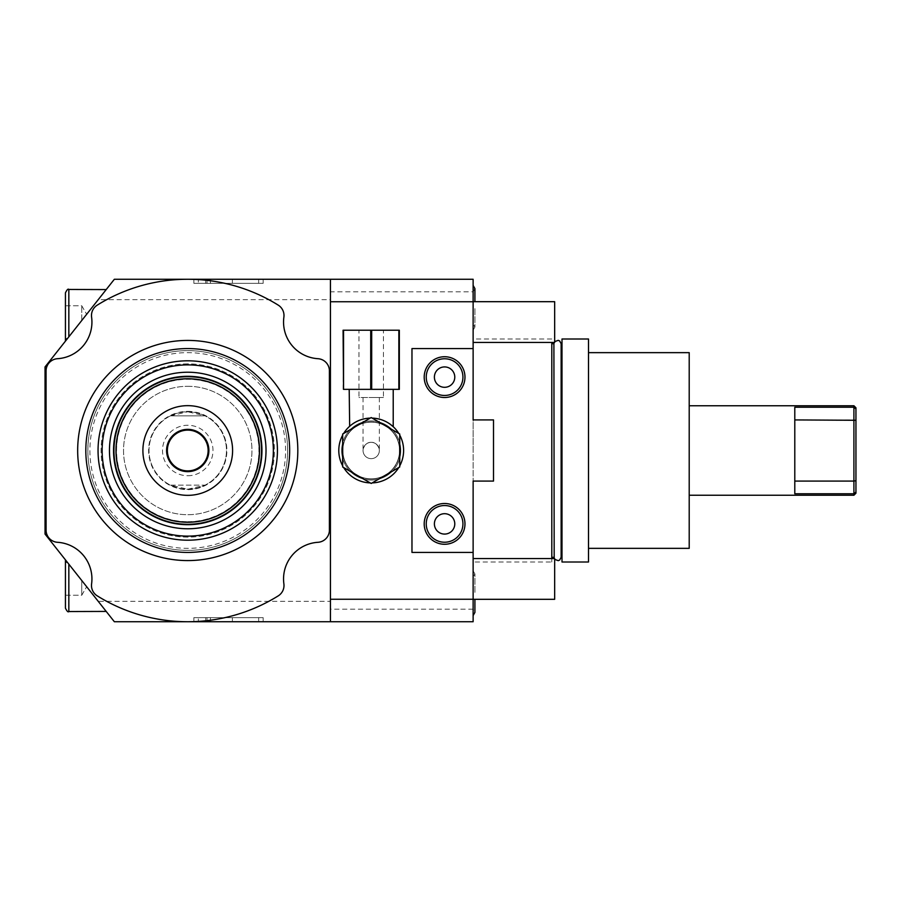 <?xml version="1.0" encoding="UTF-8"?>
<svg xmlns="http://www.w3.org/2000/svg" width="901" height="901" viewBox="0 0 901 901"><rect width="100%" height="100%" fill="white"/><g stroke="black" fill="none" stroke-linecap="round" stroke-linejoin="round"><path stroke-width="0.68" stroke-dasharray="4.5 3.38" d="M464.972 377.114A20.385 20.385 0 0 1 444.587 397.499A20.385 20.385 0 0 1 424.202 377.114A20.385 20.385 0 0 1 444.587 356.728A20.385 20.385 0 0 1 464.972 377.114A20.385 20.385 0 0 0 444.587 356.728A20.385 20.385 0 0 0 424.202 377.114A20.385 20.385 0 0 0 444.587 397.499A20.385 20.385 0 0 0 464.972 377.114A20.385 20.385 0 0 1 444.587 397.499A20.385 20.385 0 0 1 424.202 377.114A20.385 20.385 0 0 1 444.587 356.728A20.385 20.385 0 0 1 464.972 377.114A20.385 20.385 0 0 1 444.587 397.499A20.385 20.385 0 0 1 424.202 377.114A20.385 20.385 0 0 1 444.587 356.728A20.385 20.385 0 0 1 464.972 377.114M464.972 523.886A20.385 20.385 0 0 1 444.587 544.272A20.385 20.385 0 0 1 424.202 523.886A20.385 20.385 0 0 1 444.587 503.501A20.385 20.385 0 0 1 464.972 523.886A20.385 20.385 0 0 0 444.587 503.501A20.385 20.385 0 0 0 424.202 523.886A20.385 20.385 0 0 0 444.587 544.272A20.385 20.385 0 0 0 464.972 523.886A20.385 20.385 0 0 1 444.587 544.272A20.385 20.385 0 0 1 424.202 523.886A20.385 20.385 0 0 1 444.587 503.501A20.385 20.385 0 0 1 464.972 523.886A20.385 20.385 0 0 1 444.587 544.272A20.385 20.385 0 0 1 424.202 523.886A20.385 20.385 0 0 1 444.587 503.501A20.385 20.385 0 0 1 464.972 523.886M98.243 299.65L114.359 279.265L473.126 279.265L473.126 291.8L330.43 291.8L330.43 299.65L98.243 299.65L45.05 366.921L45.05 534.079L98.243 601.35L330.43 601.35L330.43 621.735L330.43 299.65M98.243 601.35L114.359 621.735L473.126 621.735L473.126 481.078L493.511 481.078L473.126 481.078L493.511 481.078L493.511 419.922L493.511 481.078L493.511 419.922L473.126 419.922L493.511 419.922L473.126 419.922L473.126 481.078L473.126 348.574L411.971 348.574L473.126 348.574L473.126 291.8M473.126 450.5L473.126 339.001L473.126 450.5M473.126 593.196L473.126 570.84L473.126 593.196M473.126 307.804L473.126 330.16L473.126 307.804M473.126 322.074L473.126 301.689L473.126 322.074M473.126 578.926L473.126 599.311L473.126 578.926M473.126 552.426L411.971 552.426L473.126 552.426L411.971 552.426L411.971 348.574L411.971 552.426L411.971 348.574L473.126 348.574M399.537 450.5A28.336 28.336 0 0 0 371.201 422.164A28.336 28.336 0 0 0 342.864 450.5A28.336 28.336 0 0 0 371.201 478.836A28.336 28.336 0 0 0 399.537 450.5A28.336 28.336 0 0 1 371.201 478.836A28.336 28.336 0 0 1 342.864 450.5A28.336 28.336 0 0 1 371.201 422.164A28.336 28.336 0 0 1 399.537 450.5M198.366 279.265L263.171 279.265L193.861 279.265L232.379 279.265L198.366 279.265L198.366 283.342L193.861 283.342L232.379 283.342L198.366 283.342M205.665 279.265L263.171 279.265L193.861 279.265L205.665 279.265L205.665 283.342L263.171 283.342L193.861 283.342L263.171 283.342L193.861 283.342L205.665 283.342L205.665 279.265M46.064 381.956A17.322 17.322 0 0 1 46.086 370.187A12.231 12.231 0 0 0 46.064 370.908L46.064 381.956L46.064 370.908A12.231 12.231 0 0 1 57.54 358.699A36.693 36.693 0 0 0 91.598 317.152A12.231 12.231 0 0 1 97.263 305.124A171.235 171.235 0 0 1 278.229 305.124A12.231 12.231 0 0 1 283.883 317.152A36.693 36.693 0 0 0 317.952 358.699A12.231 12.231 0 0 1 329.417 370.908A12.231 12.231 0 0 0 329.394 370.187A17.322 17.322 0 0 1 329.417 381.956L329.417 370.908L329.417 381.956M46.064 519.044L46.064 530.092A12.231 12.231 0 0 0 46.086 530.813A17.322 17.322 0 0 1 46.064 519.044L46.064 530.092A12.231 12.231 0 0 0 57.54 542.301A36.693 36.693 0 0 1 91.598 583.848A12.231 12.231 0 0 0 97.263 595.876A171.235 171.235 0 0 0 278.229 595.876A12.231 12.231 0 0 0 283.883 583.848A36.693 36.693 0 0 1 317.952 542.301A12.231 12.231 0 0 0 329.417 530.092L329.417 519.044L329.417 530.092A12.231 12.231 0 0 1 329.394 530.813A17.322 17.322 0 0 0 329.417 519.044M187.746 560.58A110.08 110.08 0 0 0 297.814 450.5A110.08 110.08 0 0 0 187.746 340.42A110.08 110.08 0 0 0 77.666 450.5A110.08 110.08 0 0 0 187.746 560.58M187.746 363.869A86.631 86.631 0 0 0 101.103 450.5A86.631 86.631 0 0 0 187.746 537.131A86.631 86.631 0 0 0 274.377 450.5A86.631 86.631 0 0 0 187.746 363.869A86.631 86.631 0 0 0 101.103 450.5A86.631 86.631 0 0 0 187.746 537.131A86.631 86.631 0 0 0 274.377 450.5A86.631 86.631 0 0 0 187.746 363.869M187.746 360.805A89.695 89.695 0 0 1 277.429 450.5A89.695 89.695 0 0 1 187.746 540.195A89.695 89.695 0 0 1 98.051 450.5A89.695 89.695 0 0 1 187.746 360.805M187.746 376.303A74.197 74.197 0 0 0 113.537 450.5A74.197 74.197 0 0 0 187.746 524.697A74.197 74.197 0 0 0 261.943 450.5A74.197 74.197 0 0 0 187.746 376.303M187.746 521.679A71.179 71.179 0 0 0 258.914 450.5A71.179 71.179 0 0 0 187.746 379.321A71.179 71.179 0 0 0 116.567 450.5A71.179 71.179 0 0 0 187.746 521.679M187.746 379.152A71.348 71.348 0 0 1 259.094 450.5A71.348 71.348 0 0 1 187.746 521.848A71.348 71.348 0 0 1 116.398 450.5A71.348 71.348 0 0 1 187.746 379.152A71.348 71.348 0 0 0 116.398 450.5A71.348 71.348 0 0 0 187.746 521.848A71.348 71.348 0 0 0 259.094 450.5A71.348 71.348 0 0 0 187.746 379.152M187.746 386.292A64.208 64.208 0 0 1 251.953 450.5A64.208 64.208 0 0 1 187.746 514.708A64.208 64.208 0 0 1 123.527 450.5A64.208 64.208 0 0 1 187.746 386.292A64.208 64.208 0 0 1 251.953 450.5A64.208 64.208 0 0 1 187.746 514.708A64.208 64.208 0 0 1 123.527 450.5A64.208 64.208 0 0 1 187.746 386.292M187.746 376.708A73.792 73.792 0 0 1 261.538 450.5A73.792 73.792 0 0 1 187.746 524.292A73.792 73.792 0 0 1 113.954 450.5A73.792 73.792 0 0 1 187.746 376.708M187.746 411.363A39.137 39.137 0 0 1 226.883 450.5A39.137 39.137 0 0 1 187.746 489.637A39.137 39.137 0 0 1 148.609 450.5A39.137 39.137 0 0 1 187.746 411.363M170.447 415.845L187.746 411.768A38.732 38.732 0 0 1 226.478 450.5A38.732 38.732 0 0 1 187.746 489.232L170.447 485.155L205.034 485.155L187.746 489.232A38.732 38.732 0 0 1 149.014 450.5A38.732 38.732 0 0 1 205.034 415.845A38.732 38.732 0 0 1 187.746 489.232A38.732 38.732 0 0 1 170.447 415.845A38.732 38.732 0 0 1 187.746 411.768L205.034 415.845L170.447 415.845L205.034 415.845M187.746 405.653A44.847 44.847 0 0 1 232.593 450.5A44.847 44.847 0 0 1 187.746 495.347A44.847 44.847 0 0 1 142.899 450.5A44.847 44.847 0 0 1 187.746 405.653M187.746 475.739A25.239 25.239 0 0 0 212.985 450.5A25.239 25.239 0 0 0 187.746 425.261A25.239 25.239 0 0 0 162.507 450.5A25.239 25.239 0 0 0 187.746 475.739M187.746 470.885A20.385 20.385 0 0 0 208.131 450.5A20.385 20.385 0 0 0 187.746 430.115A20.385 20.385 0 0 0 167.361 450.5A20.385 20.385 0 0 0 187.746 470.885M170.447 485.155L205.034 485.155M198.366 621.735L263.171 621.735L193.861 621.735L232.379 621.735L198.366 621.735L198.366 617.658L193.861 617.658L232.379 617.658L198.366 617.658M205.665 621.735L263.171 621.735L193.861 621.735L205.665 621.735L205.665 617.658L263.171 617.658L193.861 617.658L263.171 617.658L193.861 617.658L205.665 617.658L205.665 621.735M330.43 621.735L330.43 601.35M473.126 609.2L330.43 609.2M287.622 450.5A99.887 99.887 0 0 1 187.746 550.387A99.887 99.887 0 0 1 87.859 450.5A99.887 99.887 0 0 1 187.746 350.613A99.887 99.887 0 0 1 287.622 450.5A99.887 99.887 0 0 0 187.746 350.613A99.887 99.887 0 0 0 87.859 450.5A99.887 99.887 0 0 0 187.746 550.387A99.887 99.887 0 0 0 287.622 450.5M371.201 479.039A28.539 28.539 0 0 0 399.74 450.5A28.539 28.539 0 0 0 371.201 421.961A28.539 28.539 0 0 0 342.662 450.5A28.539 28.539 0 0 0 371.201 479.039A28.539 28.539 0 0 0 399.74 450.5A28.539 28.539 0 0 0 371.201 421.961A28.539 28.539 0 0 0 342.662 450.5A28.539 28.539 0 0 0 371.201 479.039M330.43 279.265L330.43 291.8M68.836 336.85L106.205 289.581L65.435 341.141L106.205 289.581L65.435 341.141L68.836 336.85L68.836 289.458L68.836 336.85L68.836 289.458L106.205 289.581M68.836 564.15L106.205 611.419L65.435 559.859L106.205 611.419L65.435 559.859L68.836 564.15L68.836 611.542L68.836 564.15L68.836 611.542L106.205 611.419M65.435 559.859L65.435 608.141M65.435 578.926L65.435 595.234L65.435 578.926M80.504 578.926C63.881 557.899 63.881 557.899 80.504 578.926C63.881 557.899 63.881 557.899 80.504 578.926L81.743 580.481C88.489 589.017 88.489 589.017 81.743 580.481C88.489 589.017 88.489 589.017 81.743 580.481L80.504 578.926C63.881 557.899 63.881 557.899 80.504 578.926C63.881 557.899 63.881 557.899 80.504 578.926L81.743 580.481L81.743 595.234L81.743 580.481C88.489 589.017 88.489 589.017 81.743 580.481C88.489 589.017 88.489 589.017 81.743 580.481L80.504 578.926M81.743 580.481L81.743 595.234L81.743 580.481M65.435 292.859L65.435 341.141M65.435 322.074L65.435 305.766L65.435 322.074M80.504 322.074L81.743 320.519L80.504 322.074C63.881 343.101 63.881 343.101 80.504 322.074C63.881 343.101 63.881 343.101 80.504 322.074L81.743 320.519L81.743 305.766L81.743 320.519C88.489 311.983 88.489 311.983 81.743 320.519C88.489 311.983 88.489 311.983 81.743 320.519L80.504 322.074C63.881 343.101 63.881 343.101 80.504 322.074C63.881 343.101 63.881 343.101 80.504 322.074M81.743 320.519L81.743 305.766L81.743 320.519C88.489 311.983 88.489 311.983 81.743 320.519C88.489 311.983 88.489 311.983 81.743 320.519M454.78 523.886A10.193 10.193 0 0 1 444.587 534.079A10.193 10.193 0 0 1 434.395 523.886A10.193 10.193 0 0 1 444.587 513.694A10.193 10.193 0 0 1 454.78 523.886A10.193 10.193 0 0 1 444.587 534.079A10.193 10.193 0 0 1 434.395 523.886A10.193 10.193 0 0 1 444.587 513.694A10.193 10.193 0 0 1 454.78 523.886A10.193 10.193 0 0 0 444.587 513.694A10.193 10.193 0 0 0 434.395 523.886A10.193 10.193 0 0 0 444.587 534.079A10.193 10.193 0 0 0 454.78 523.886M454.78 377.114A10.193 10.193 0 0 1 444.587 387.306A10.193 10.193 0 0 1 434.395 377.114A10.193 10.193 0 0 1 444.587 366.921A10.193 10.193 0 0 1 454.78 377.114A10.193 10.193 0 0 1 444.587 387.306A10.193 10.193 0 0 1 434.395 377.114A10.193 10.193 0 0 1 444.587 366.921A10.193 10.193 0 0 1 454.78 377.114A10.193 10.193 0 0 0 444.587 366.921A10.193 10.193 0 0 0 434.395 377.114A10.193 10.193 0 0 0 444.587 387.306A10.193 10.193 0 0 0 454.78 377.114M285.583 450.5A97.849 97.849 0 0 0 187.746 352.651A97.849 97.849 0 0 0 89.897 450.5A97.849 97.849 0 0 0 187.746 548.349A97.849 97.849 0 0 0 285.583 450.5M193.861 621.735L193.861 617.658L193.861 621.735M232.379 621.735L232.379 617.658M263.171 621.735L263.171 617.658L263.171 621.735M210.451 621.735L210.451 617.658M207.016 621.735L207.016 617.658M193.861 279.265L193.861 283.342L193.861 279.265M232.379 279.265L232.379 283.342M263.171 279.265L263.171 283.342L263.171 279.265M210.451 279.265L210.451 283.342M207.016 279.265L207.016 283.342M400.765 450.5A29.553 29.553 0 0 0 371.201 420.947A29.553 29.553 0 0 0 341.648 450.5A29.553 29.553 0 0 0 371.201 480.053A29.553 29.553 0 0 0 400.765 450.5A29.553 29.553 0 0 1 371.201 480.053A29.553 29.553 0 0 1 341.648 450.5A29.553 29.553 0 0 1 371.201 420.947A29.553 29.553 0 0 1 400.765 450.5M380.988 419.596L371.201 418.087A32.413 32.413 0 0 0 370.243 418.098L343.63 433.471A32.413 32.413 0 0 0 342.662 435.138L342.662 465.862A32.413 32.413 0 0 0 343.63 467.529L370.243 482.902A32.413 32.413 0 0 0 403.614 450.5A32.413 32.413 0 0 0 371.201 418.087A32.413 32.413 0 0 0 338.787 450.5A32.413 32.413 0 0 0 372.169 482.902L398.783 467.529A32.413 32.413 0 0 0 399.74 465.862L399.74 435.138A32.413 32.413 0 0 0 398.783 433.471L372.169 418.098A32.413 32.413 0 0 0 371.201 418.087L372.451 418.109M373.701 418.188L378.465 418.909M378.668 418.965L379.862 419.269M379.907 419.28L380.977 419.596M383.522 420.519L382.306 420.046M382.339 420.057L383.353 420.452M385.797 421.555L386.867 422.13L385.797 421.555M369.962 418.109L361.346 419.629M361.278 419.641L360.107 420.046L361.278 419.641M360.073 420.057L359.048 420.452L360.073 420.057M357.731 421.026L356.605 421.555M351.007 425.148L350.185 425.824M350.162 425.846L349.194 426.714M393.219 389.345L349.194 389.345L393.219 389.345M356.706 421.51L357.686 421.037M361.425 419.596L362.506 419.28M362.562 419.258L363.734 418.965M363.936 418.909L368.712 418.188M372.169 418.098L370.243 418.098M399.74 435.138L398.783 433.471M398.783 467.529L399.74 465.862M370.243 482.902L372.169 482.902M342.662 465.862L343.63 467.529M343.63 433.471L342.662 435.138M398.85 330.228L399.334 389.345L398.85 330.228L343.078 330.228L343.078 389.345L370.716 389.345L370.716 330.228M370.716 389.345L398.85 389.345M383.432 330.228L358.97 330.228L383.432 330.228L383.432 397.499L358.97 397.499L358.97 330.228M343.551 389.345L343.551 330.228M371.685 389.345L371.685 330.228M383.432 397.499L358.97 397.499M371.201 397.499L379.355 397.499L371.201 397.499M379.096 448.461C377.204 444.148 374.579 442.109 371.201 442.346C374.579 442.109 377.204 444.148 379.096 448.461L379.096 448.461M371.201 458.654A8.154 8.154 0 0 0 379.355 450.5A8.154 8.154 0 0 0 371.201 442.346A8.154 8.154 0 0 0 363.047 450.5A8.154 8.154 0 0 0 371.201 458.654A8.154 8.154 0 0 0 379.355 450.5A8.154 8.154 0 0 0 371.201 442.346A8.154 8.154 0 0 0 363.047 450.5A8.154 8.154 0 0 0 371.201 458.654M371.201 442.346C367.833 442.109 365.198 444.148 363.306 448.461C365.198 444.148 367.833 442.109 371.201 442.346M551.806 342.459L551.806 561.999L473.126 561.999M551.806 558.541L551.806 561.999M553.901 343.686L553.901 557.314M561.143 343.686L561.143 557.314M561.999 561.999L561.999 339.001M588.499 339.001L588.499 561.999M689.209 352.651L689.209 548.349M794.795 481.078L794.795 407.229L853.911 407.229L853.911 419.922L794.795 419.922L794.795 493.771L853.911 493.771L853.911 481.078L794.795 481.078L794.795 419.922M853.911 495.246L853.911 493.771L855.95 492.059L855.95 480.717L853.911 481.078L853.911 419.922L855.95 420.283L855.95 480.717M853.911 405.754L853.911 407.229L855.95 408.941L855.95 420.283M855.95 407.793L855.95 408.941M855.95 493.207L855.95 492.059M473.126 342.459L554.667 342.459L554.667 301.689L554.667 322.074L554.667 301.689L473.126 301.689M473.126 599.311L554.667 599.311L554.667 558.541L554.667 578.926L554.667 558.541L473.126 558.541M462.934 523.886A18.347 18.347 0 0 1 444.587 542.233A18.347 18.347 0 0 1 426.241 523.886A18.347 18.347 0 0 1 444.587 505.54A18.347 18.347 0 0 1 462.934 523.886M462.934 377.114A18.347 18.347 0 0 1 444.587 395.46A18.347 18.347 0 0 1 426.241 377.114A18.347 18.347 0 0 1 444.587 358.767A18.347 18.347 0 0 1 462.934 377.114M258.655 621.735L258.655 617.658M258.655 279.265L258.655 283.342M65.435 562.618L67.62 562.618L65.435 562.618M65.435 595.234L81.743 595.234L86.665 586.709L81.743 595.234L65.435 595.234M65.435 305.766L81.743 305.766L86.665 314.291L81.743 305.766L65.435 305.766M65.435 338.382L67.62 338.382L65.435 338.382M379.355 397.499L379.355 448.461M363.047 397.499L363.047 448.461M551.806 339.001L473.126 339.001M554.667 341.648L554.183 342.459M554.667 559.352L554.183 558.541M474.917 599.311L474.917 612.41L473.126 609.29M473.126 570.84L474.917 573.971L474.917 593.196L474.917 573.971L473.126 577.102M473.126 330.16L474.917 327.029L474.917 307.804L474.917 327.029L473.126 323.898M473.126 291.71L474.917 288.59L474.917 301.689"/><path stroke-width="1.35" d="M473.126 419.922L473.126 348.574L411.971 348.574L411.971 552.426L473.126 552.426L473.126 481.078L493.511 481.078L493.511 419.922L473.126 419.922M330.43 279.265L330.43 621.735L114.359 621.735L45.05 534.079L45.05 366.921L114.359 279.265L473.126 279.265L473.126 348.574M473.126 552.426L473.126 621.735L330.43 621.735M473.126 301.745L330.43 301.745M473.126 599.255L330.43 599.255M46.064 519.044A17.322 17.322 0 0 0 46.086 530.813L46.064 370.908L46.064 530.092A12.231 12.231 0 0 0 57.54 542.301A36.693 36.693 0 0 1 91.598 583.848A12.231 12.231 0 0 0 97.263 595.876A171.235 171.235 0 0 0 278.229 595.876A12.231 12.231 0 0 0 283.883 583.848A36.693 36.693 0 0 1 317.952 542.301A12.231 12.231 0 0 0 329.417 530.092L329.417 370.908A12.231 12.231 0 0 0 317.952 358.699A36.693 36.693 0 0 1 283.883 317.152A12.231 12.231 0 0 0 278.229 305.124A171.235 171.235 0 0 0 97.263 305.124A12.231 12.231 0 0 0 91.598 317.152A36.693 36.693 0 0 1 57.54 358.699A12.231 12.231 0 0 0 46.064 370.908L46.086 370.187A17.322 17.322 0 0 0 46.064 381.956M329.417 519.044A17.322 17.322 0 0 1 329.394 530.813L329.394 370.187A17.322 17.322 0 0 1 329.417 381.956M187.746 560.58A110.08 110.08 0 0 0 297.814 450.5A110.08 110.08 0 0 0 187.746 340.42A110.08 110.08 0 0 0 77.666 450.5A110.08 110.08 0 0 0 187.746 560.58A110.08 110.08 0 0 0 297.814 450.5A110.08 110.08 0 0 0 187.746 340.42M187.746 360.805A89.695 89.695 0 0 1 277.429 450.5A89.695 89.695 0 0 1 187.746 540.195A89.695 89.695 0 0 1 98.051 450.5A89.695 89.695 0 0 1 187.746 360.805A89.695 89.695 0 0 1 277.429 450.5A89.695 89.695 0 0 1 187.746 540.195M187.746 376.303A74.197 74.197 0 0 1 261.943 450.5A74.197 74.197 0 0 1 187.746 524.697A74.197 74.197 0 0 1 113.537 450.5A74.197 74.197 0 0 1 187.746 376.303M187.746 376.708A73.792 73.792 0 0 1 261.538 450.5A73.792 73.792 0 0 1 187.746 524.292A73.792 73.792 0 0 1 113.954 450.5A73.792 73.792 0 0 1 187.746 376.708A73.792 73.792 0 0 1 261.538 450.5A73.792 73.792 0 0 1 187.746 524.292M187.746 405.653A44.847 44.847 0 0 1 232.593 450.5A44.847 44.847 0 0 1 187.746 495.347A44.847 44.847 0 0 1 142.899 450.5A44.847 44.847 0 0 1 187.746 405.653M187.746 429.36A21.14 21.14 0 0 1 208.886 450.5A21.14 21.14 0 0 1 187.746 471.64A21.14 21.14 0 0 1 166.595 450.5A21.14 21.14 0 0 1 187.746 429.36M187.746 430.115A20.385 20.385 0 0 1 208.131 450.5A20.385 20.385 0 0 1 187.746 470.885A20.385 20.385 0 0 1 167.361 450.5A20.385 20.385 0 0 1 187.746 430.115M106.205 611.419L68.836 611.542C68.116 612.455 66.989 611.328 65.435 608.141L65.435 559.859M106.205 289.581L68.836 289.458L68.836 336.85M65.435 341.141L65.435 292.859C66.989 289.671 68.116 288.545 68.836 289.458C68.116 288.545 66.989 289.671 65.435 292.859M372.451 418.109L373.701 418.188M390.392 424.382L393.219 426.714L390.392 424.382M398.783 433.471A32.413 32.413 0 0 0 372.169 418.098M399.74 465.862A32.413 32.413 0 0 0 399.74 435.138M372.169 482.902A32.413 32.413 0 0 0 398.783 467.529M349.689 426.263L351.007 425.148M349.194 389.345L349.667 426.274M393.219 389.345L393.219 426.714M368.712 418.188L369.962 418.109M343.63 467.529A32.413 32.413 0 0 0 370.243 482.902M342.662 435.138A32.413 32.413 0 0 0 342.662 465.862M370.243 418.098A32.413 32.413 0 0 0 343.63 433.471M399.74 434.023L371.201 417.546L342.662 434.023L342.662 466.977L371.201 483.454L399.74 466.977L399.74 434.023M343.551 389.345L343.078 330.228L399.334 330.228L399.334 389.345L343.551 389.345L343.551 330.228M398.85 389.345L398.85 330.228M371.685 389.345L371.685 330.228M370.716 389.345L370.716 330.228M551.806 558.541L551.806 342.459M554.183 558.541L553.901 343.686L551.806 343.686M561.999 557.314L561.143 557.314L561.143 343.686L559.679 340.972L558.226 340.33L554.667 341.648M561.999 450.5L561.999 339.001L588.499 339.001L588.499 561.999L561.999 561.999L561.999 450.5M588.499 548.349L689.209 548.349L689.209 352.651L588.499 352.651M689.209 405.754L853.911 405.754L853.911 407.229L794.795 407.229L794.795 493.771L853.911 493.771L853.911 495.246L689.209 495.246M855.95 480.717L853.911 481.078L853.911 493.771L855.95 492.059L855.95 420.283L794.795 419.922M794.795 481.078L853.911 481.078L853.911 407.229L855.95 408.941L855.95 420.283M855.95 408.941L855.95 407.793L853.911 405.754M855.95 492.059L855.95 493.207L853.911 495.246M473.126 301.689L554.667 301.689L554.667 342.459L473.126 342.459M473.126 558.541L554.667 558.541L554.667 599.311L473.126 599.311M464.972 377.114A20.385 20.385 0 0 0 444.587 356.728A20.385 20.385 0 0 0 424.202 377.114A20.385 20.385 0 0 0 444.587 397.499A20.385 20.385 0 0 0 464.972 377.114A20.385 20.385 0 0 0 444.587 356.728A20.385 20.385 0 0 0 424.202 377.114A20.385 20.385 0 0 0 444.587 397.499A20.385 20.385 0 0 0 464.972 377.114M454.78 377.114A10.193 10.193 0 0 0 444.587 366.921A10.193 10.193 0 0 0 434.395 377.114A10.193 10.193 0 0 0 444.587 387.306A10.193 10.193 0 0 0 454.78 377.114M464.972 523.886A20.385 20.385 0 0 0 444.587 503.501A20.385 20.385 0 0 0 424.202 523.886A20.385 20.385 0 0 0 444.587 544.272A20.385 20.385 0 0 0 464.972 523.886A20.385 20.385 0 0 0 444.587 503.501A20.385 20.385 0 0 0 424.202 523.886A20.385 20.385 0 0 0 444.587 544.272A20.385 20.385 0 0 0 464.972 523.886M454.78 523.886A10.193 10.193 0 0 0 444.587 513.694A10.193 10.193 0 0 0 434.395 523.886A10.193 10.193 0 0 0 444.587 534.079A10.193 10.193 0 0 0 454.78 523.886M187.746 552.426A101.926 101.926 0 0 0 289.66 450.5A101.926 101.926 0 0 0 187.746 348.574A101.926 101.926 0 0 0 85.82 450.5A101.926 101.926 0 0 0 187.746 552.426M187.746 364.882A85.618 85.618 0 0 1 273.352 450.5A85.618 85.618 0 0 1 187.746 536.118A85.618 85.618 0 0 1 102.128 450.5A85.618 85.618 0 0 1 187.746 364.882M187.746 372.226A78.274 78.274 0 0 1 266.02 450.5A78.274 78.274 0 0 1 187.746 528.774A78.274 78.274 0 0 1 109.46 450.5A78.274 78.274 0 0 1 187.746 372.226M187.746 378.747A71.753 71.753 0 0 1 259.499 450.5A71.753 71.753 0 0 1 187.746 522.253A71.753 71.753 0 0 1 115.992 450.5A71.753 71.753 0 0 1 187.746 378.747M68.836 564.15L68.836 611.542C68.116 612.455 66.989 611.328 65.435 608.141M462.934 377.114A18.347 18.347 0 0 0 444.587 358.767A18.347 18.347 0 0 0 426.241 377.114A18.347 18.347 0 0 0 444.587 395.46A18.347 18.347 0 0 0 462.934 377.114M462.934 523.886A18.347 18.347 0 0 0 444.587 505.54A18.347 18.347 0 0 0 426.241 523.886A18.347 18.347 0 0 0 444.587 542.233A18.347 18.347 0 0 0 462.934 523.886M554.183 342.459L553.901 343.686M561.143 557.314L559.679 560.028L558.226 560.67L554.667 559.352M553.901 557.314L551.806 557.314M561.999 343.686L561.143 343.686M473.126 615.541L474.917 612.41L474.917 599.311M473.126 285.459L474.917 288.59L474.917 301.689"/></g></svg>
